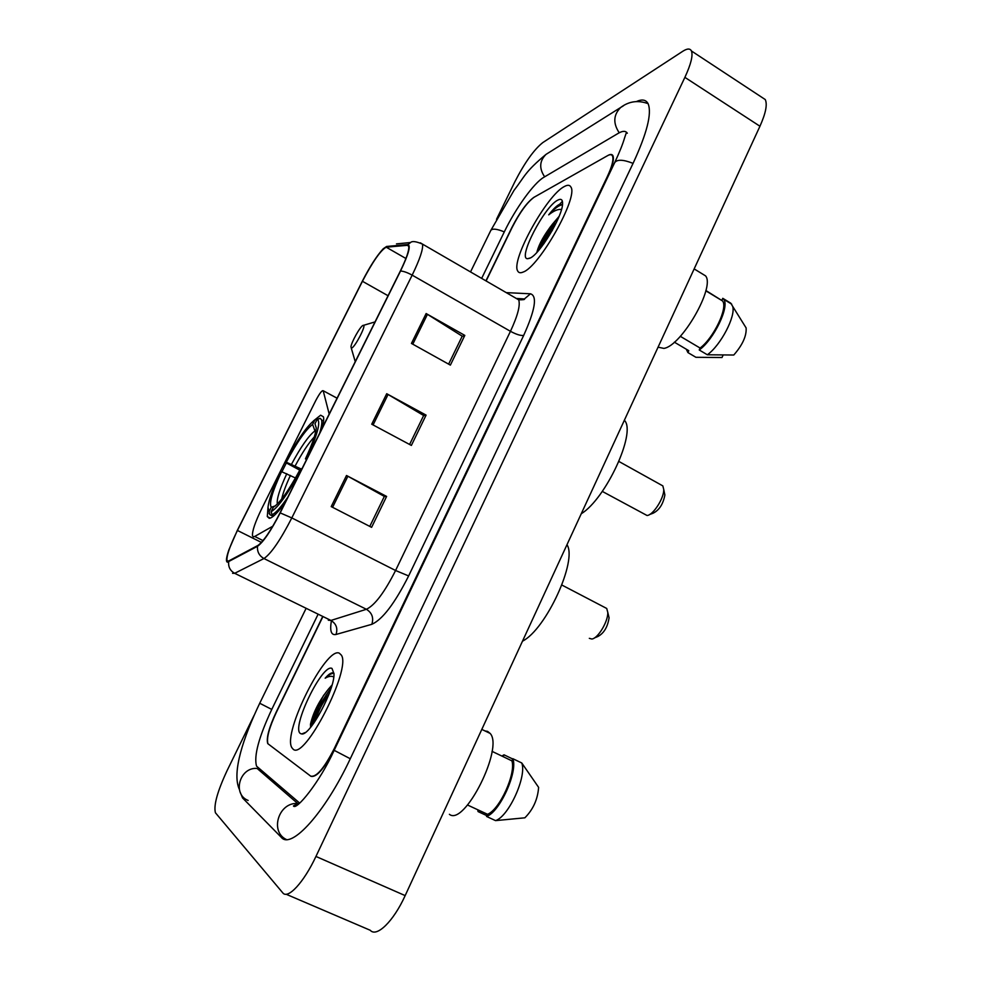 <?xml version="1.0" encoding="UTF-8"?>
<svg xmlns="http://www.w3.org/2000/svg" width="981" height="981" viewBox="0 0 981 981"><rect width="100%" height="100%" fill="white"/><g stroke="black" fill="none" stroke-linecap="round" stroke-linejoin="round"><path stroke-width="1.47" d="M329.187 414.043L323.203 390.769C322.062 390.107 319.598 393.356 315.796 400.493L262.001 508.097C255.158 522.113 251.994 531.383 252.522 535.908L253.49 536.84L254.717 536.46L272.792 526.208M267.972 507.643L267.298 516.57L269.235 518.311C272.411 518.127 277.77 512.769 285.312 502.235M322.136 428.219C323.595 422.75 324.037 418.948 323.448 416.815L320.64 415.196L313.503 420.874M286.28 463.069L281.89 471.787M337.084 398.188L323.203 390.745L337.072 398.2M322.528 617.38L276.348 712.341C269.162 727.767 266.366 738.239 267.936 743.745L310.609 776.081C316.201 777.614 324.061 768.479 334.202 748.699L607.227 176.788C612.046 166.439 613.812 159.523 612.524 156.028C611.715 154.397 610.059 154.275 607.558 155.672L534.142 197.218C527.251 202.209 519.905 212.301 512.107 227.506L486.11 280.971M627.337 133.244C625.706 130.706 622.677 130.731 618.263 133.318L543.805 177.316C533.958 182.883 515.601 208.426 504.442 231.59L481.659 278.383M317.721 615.026L271.749 709.447C258.8 737.136 253.723 756.032 256.531 766.136L299.72 803.12M254.067 715.419L227.212 770.367C217.439 791.275 213.502 805.401 215.428 812.771L282.7 892.771C287.678 899.773 303.779 882.532 315.943 856.45L684.885 77.364C690.943 64.255 693.126 55.463 691.446 50.975C690.109 48.314 687.215 48.425 682.751 51.294L542.775 142.601C533.971 149.627 524.676 162.687 514.866 181.755L496.509 219.315M286.109 894.231L370.242 930.27C376.594 937.762 393.528 921.318 405.165 895.604L759.944 126.242C765.756 113.269 767.522 104.366 765.241 99.547L761.747 97.254M240.112 792.035L242.577 797.97L281.289 837.333C291.112 849.938 325.079 812.648 350.254 758.791L633.272 162.907C646.933 133.306 651.911 113.637 648.208 103.912C646.148 99.731 642.199 98.946 636.362 101.57M550.684 229.91L541.782 246.538M326.379 694.548L314.766 720.483M293.074 749.128C304.38 761.195 351.689 668.834 341.339 655.112L339.34 653.199C326.146 646.038 282.32 732.917 291.848 747.657L293.074 749.128C304.38 761.195 351.689 668.834 341.339 655.112L339.34 653.199C326.146 646.038 282.32 732.917 291.848 747.657L293.074 749.128M523.118 272.068C539.133 267.016 578.434 197.353 570.942 187.113C569.838 184.919 567.643 184.71 564.369 186.513C546.822 195.072 510.745 260.406 517.674 270.94C518.606 272.853 520.42 273.233 523.118 272.068C539.133 267.016 578.434 197.353 570.942 187.113C569.838 184.919 567.643 184.71 564.369 186.513C546.822 195.072 510.745 260.406 517.674 270.94C518.606 272.853 520.42 273.233 523.118 272.068M227.825 561.439L226.979 560.494C226.525 555.651 230.008 545.632 237.439 530.463L362.43 281.277C372.805 261.522 380.738 250.167 386.22 247.2L407.446 245.311L408.721 246.354C409.298 250.155 406.477 258.432 400.273 271.173L280.014 512.891C270.891 530.611 263.521 541.463 257.905 545.461L227.825 561.439M227.433 562.199L257.525 546.282C263.288 542.186 270.842 531.064 280.198 512.891L400.518 271.026C408.574 254.226 411.027 245.385 407.875 244.527L386.612 246.464L383.252 248.745C376.937 255.538 369.923 266.427 362.222 281.4L237.304 530.451L228.929 549.728C226.255 557.478 225.753 561.635 227.433 562.199M310.474 727.461C313.331 717.111 317.734 706.345 323.705 695.161M537.416 251.81L550.071 227.175M322.332 617.282L276.151 712.218C268.978 727.644 266.17 738.092 267.739 743.598L310.867 776.278C316.458 777.798 324.331 768.663 334.472 748.871L607.68 176.555C612.5 166.194 614.265 159.278 612.978 155.783C612.156 154.152 610.501 154.029 607.999 155.427L533.799 197.402C526.92 202.393 519.587 212.485 511.788 227.678L485.926 280.86M346.501 475.503L386.612 496.423L371.603 527.337L331.21 506.601L346.501 475.503L347.875 476.239L332.596 507.312M426.134 313.552L464.81 335.404L450.377 365.116L411.444 343.436L426.134 313.552L427.446 314.337L412.78 344.184M386.71 393.724L426.085 415.122L411.37 445.423L371.725 424.209L386.71 393.724L388.059 394.485L373.087 424.932M426.085 415.122L423.571 415.686M409.592 444.467L423.657 415.515L388.059 394.485M464.81 335.404L462.1 336.397M448.624 364.135L462.21 336.176L427.446 314.337M386.612 496.423L384.282 496.545M369.776 526.392L384.344 496.423L347.875 476.239M449.396 814.316C464.369 826.775 504.062 747.694 490.12 733.408L487.582 731.372L485.019 730.955M332.032 685.032L328.807 688.674L331.762 686.001M333.871 673.187L333.466 672.966C331.578 672.292 328.819 674.033 325.177 678.19C328.635 676.191 331.492 675.786 333.748 676.964M300.566 733.604L301.768 733.96C310.106 735.848 334.877 689.557 333.981 673.726L331.995 668.441C322.504 662.813 290.609 728.699 300.566 733.604M328.807 688.674C319.365 700.385 313.258 712.231 310.486 724.211L310.597 727.313M467.545 805.021L487.545 814.291C499.685 809.693 516.129 773.482 511.91 760.851L492.021 751.348M487.545 814.291L486.551 816.45L495.54 820.619L524.872 817.811C533.149 809.484 537.723 799.343 538.618 787.375L521.757 762.973L512.879 758.718L511.91 760.851M495.54 820.619C508.796 816.474 527.018 776.192 521.757 762.973M486.551 816.45C499.685 812.231 517.993 771.888 512.879 758.718M486.907 815.677L478.066 811.581L478.703 810.196M503.167 756.67L504.013 754.818L501.88 756.057M477.735 809.742L478.066 811.581M504.013 754.818L512.756 759M325.177 678.19C328.807 674.756 331.737 673.162 333.981 673.395M313.871 723.034C317.096 713.383 322.271 703.365 329.42 693.003M311.075 726.737C314.521 714.193 321.204 701.305 331.112 688.086M589.323 638.337L591.801 639.023C597.883 638.643 608.294 621.304 607.779 612.389L606.724 608.465L604.676 607.398M299.794 470.157L285.312 462.37C297.415 439.709 307.249 425.57 314.84 419.954L318.003 419.194M320.309 418.482L317.206 419.292L320.088 418.36M319.659 433.222C321.596 426.735 322.246 422.333 321.609 419.991L320.419 418.446M301.927 468.844L301.559 468.71C288.451 493.1 278.297 507.447 271.112 511.739L272.08 514.706C275.612 513.186 280.86 507.336 287.85 497.146M272.08 514.706L274.018 515.687M306.93 458.789L306.562 458.654C317.206 435.405 320.848 422.308 317.476 419.365M314.84 419.954L312.62 424.405C305.839 429.482 297.071 442.088 286.293 462.198L285.312 462.37M306.562 458.654L305.459 458.838C311.995 444.81 315.6 434.534 316.274 428.023L314.975 423.755L317.206 419.292M271.112 511.739L273.392 507.165C279.855 503.13 288.88 490.365 300.48 468.869L301.559 468.71M286.293 462.198L300.787 468.82M315.502 432.572L312.62 424.405M306.513 459.623L305.459 458.838M314.975 423.755L316.287 427.851M522.493 641.182C546.123 629.275 577.674 560.335 566.969 544.713M273.209 516.362L269.996 514.731L267.997 507.336C268.843 499.636 273.037 487.778 280.603 471.8L281.559 471.653C272.289 491.64 268.868 503.511 271.296 507.238L269.027 511.775M269.064 513.333L269.996 514.731M295.489 477.992L281.559 471.653M271.296 507.238L275.403 505.853M594.425 637.944L597.821 636.534C603.916 633.285 607.668 627.043 609.078 617.785L608.453 615.173M602.285 491.395L647.031 515.491C653.027 515.344 664.1 498.213 663.745 489.544L662.837 485.889L660.961 484.847M363.019 325.385C360.211 326.379 351.063 342.774 350.953 346.992L351.738 348.022C355.048 347.041 366.22 325.569 363.559 325.312L363.019 325.385M581.23 513.786C605.78 498.777 636.203 433.075 624.676 420.604L624.394 420.199M649.606 514.522L653.076 513.235C659.269 510.145 663.193 504.062 664.873 494.976L664.382 492.634M658.055 347.188L663.892 348.39C681.452 346.048 715.529 286.844 705.535 275.857L701.893 273.625M559.109 216.36L552.377 224.269L558.25 218.42M562.493 204.661L559.158 204.502C556.313 206.084 552.818 209.529 548.71 214.851C553.48 211.05 557.478 209.235 560.666 209.407M529.789 258.224C539.427 254.852 562.726 216.212 562.567 203.692C562.689 199.609 561.095 198.42 557.821 200.112C544.43 206.341 517.269 258.923 527.582 258.714L529.789 258.224M552.377 224.269C544.259 234.729 539.158 243.828 537.048 251.577L537.024 252.24M680.311 336.324L700.103 348.047C713.8 337.869 728.282 307.323 722.507 300.922L705.879 290.511M700.103 348.047L699.232 349.984L707.338 354.779L733.776 355.024C742.531 344.981 746.651 335.956 746.124 327.936L746.075 327.777M707.338 354.779C720.679 345.373 735.934 316.201 732.672 306.354L730.796 303.19L722.776 298.322L721.906 300.235M699.232 349.984C713.91 339.561 729.95 306.195 723.671 299.279L722.776 298.322M723.083 355.159L722.004 357.525L695.909 357.292L687.914 352.571L688.772 350.683L674.339 342.161M686.295 349.211L687.914 352.571M548.71 214.851C554.621 208.377 559.207 205.029 562.481 204.808M543.817 243.791L552.524 230.008M539.072 249.91C543.241 240.676 549.029 231.516 556.435 222.442M254.717 536.46L263.018 540.605M271.222 779.159L271.7 781.048M470.524 271.933L490.782 230.474C492.303 228.34 496.803 228.818 504.295 231.884M548.183 153.024L546 154.397C539.452 160.958 538.998 168.425 544.651 176.813M623.413 105.813L620.666 107.481C613.395 114.814 612.904 123.25 619.219 132.778M633.064 163.361C623.094 159.437 616.939 159.241 614.609 162.772L334.165 750.33C319.843 781.992 296.176 810.944 293.429 805.953L297.721 803.513L299.168 803.611M350.278 758.742L334.165 750.33M286.378 839.515C269.383 831.52 278.776 801.906 297.721 803.513L257.12 768.442L258.959 768.626M248.119 800.435C231.97 794.23 239.707 766.872 257.12 768.442L258.579 768.295M239.315 789.313C231.626 772.231 243.558 737.222 259.72 703.254L271.762 709.422M759.944 126.242L684.885 77.364M405.165 895.604L315.943 856.45M237.439 530.463L261.437 542.419M400.518 271.026C403.498 271.148 407.385 272.522 412.167 275.146L291.811 517.919C280.37 540.163 271.087 553.701 263.963 558.532L234.68 573.309L232.571 573.333M328.292 620.2L330.94 620.446L366.391 609.287C374.803 605.277 384.527 592.352 395.576 570.501L510.451 331.308C517.76 315.588 520.494 305.103 518.667 299.818L515.577 298.04M228.671 561.892C228.205 566.981 230.204 570.783 234.68 573.309L330.94 620.446C336.275 623.744 337.967 628.416 336.017 634.474C331.198 635.48 329.653 630.881 331.406 620.679M506.233 292.62L530.476 293.797C537.465 295.943 535.209 309.812 523.695 335.392L408.636 575.933L395.576 570.501L291.811 517.919L280.198 512.891M420.334 242.822L422.517 244.122C423.338 248.904 419.88 259.242 412.167 275.146L510.451 331.308C516.362 334.484 520.776 335.845 523.695 335.392M407.875 244.527L410.585 242.515L396.471 243.889M408.636 575.933C394.742 603.425 382.48 619.551 371.836 624.308C373.871 617.846 372.057 612.831 366.391 609.287L263.963 558.532C259.205 555.81 257.059 551.727 257.525 546.282M386.612 246.464L383.252 248.745M371.836 624.308L336.017 634.474M518.054 298.898L524.455 298.923L530.476 293.797M407.446 245.311L408.587 245.961M386.22 247.2L405.926 258.506M362.43 281.277L388.059 295.735M319.34 706.295L312.105 725.425M314.754 431.064C308.721 435.613 300.983 446.662 291.529 464.234M314.3 436.913C308.61 443.02 302.234 452.682 295.171 465.901M286.795 473.713C279.659 489.151 276.507 499.268 277.341 504.075M290.437 475.393C285.863 485.203 282.957 493.087 281.719 499.035M554.976 221.485L539.391 249.53M562.407 201.313L556.852 207.285M270.339 518.103L267.298 516.57M259.72 703.254L305.716 609.152M490.782 230.474L513.983 190.424C524.872 176.31 524.761 172.031 546 154.397L620.666 107.481C628.98 101.239 638.116 99.976 648.098 103.667M626.221 133.073L624.676 137.585C622.91 143.79 619.551 152.19 614.609 162.772M765.241 99.547L691.446 50.975M226.979 560.494L228.634 561.316M516.999 298.469L524.443 298.947C525.129 299.573 523.204 299.855 518.667 299.818L422.517 244.122C416.14 241.4 412.167 240.86 410.585 242.515M305.238 732.549L301.768 733.96M490.12 733.408L481.806 729.398M323.583 421.033L321.609 419.991M606.724 608.465L561.868 585.044M609.078 617.785L607.779 612.389M351.272 348.083L355.245 361.67M363.559 325.312L375.024 321.915M662.837 485.889L618.925 461.475M664.873 494.976L663.745 489.544M530.5 257.868L527.582 258.714M722.507 300.922L705.805 290.805M746.124 327.936L732.672 306.354M731.703 304.147L723.671 299.279M705.535 275.857L694.156 268.917"/></g></svg>
